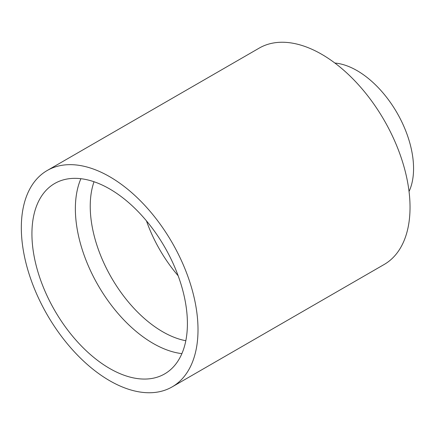 <?xml version="1.0" encoding="UTF-8"?>
<svg xmlns="http://www.w3.org/2000/svg" width="435" height="435" viewBox="0 0 435 435"><rect width="100%" height="100%" fill="white"/><g stroke="black" fill="none" stroke-linecap="round" stroke-linejoin="round"><path stroke-width="0.65" d="M172.135 386.9L384.154 264.491A124.937 72.134 -120 0 0 384.159 120.229A124.937 72.134 -120 0 0 259.222 48.1L47.197 170.509A124.937 72.134 -120 0 0 28.047 270.619A124.937 72.134 -120 0 0 109.669 380.712A124.937 72.134 -120 0 0 172.135 386.9A124.937 72.134 -120 0 0 172.135 242.638A124.937 72.134 -120 0 0 47.197 170.509M409.041 191.509A79.958 46.164 -120 0 0 397.008 112.812A79.958 46.164 -120 0 0 334.868 63.037M109.669 368.472A109.941 63.477 -120 0 0 164.637 373.921A109.941 63.477 -120 0 0 164.637 246.966A109.941 63.477 -120 0 0 54.696 183.494A109.941 63.477 -120 0 0 37.845 271.592A109.941 63.477 -120 0 0 109.669 368.472M80.894 178.698A109.941 63.477 -120 0 0 153.109 343.394A109.941 63.477 -120 0 0 181.884 353.628M94.031 181.743A102.448 59.149 -120 0 0 162.674 331.753A102.448 59.149 -120 0 0 185.821 340.73M146.454 220.86A102.448 59.149 -120 0 0 178.154 275.768"/></g></svg>
